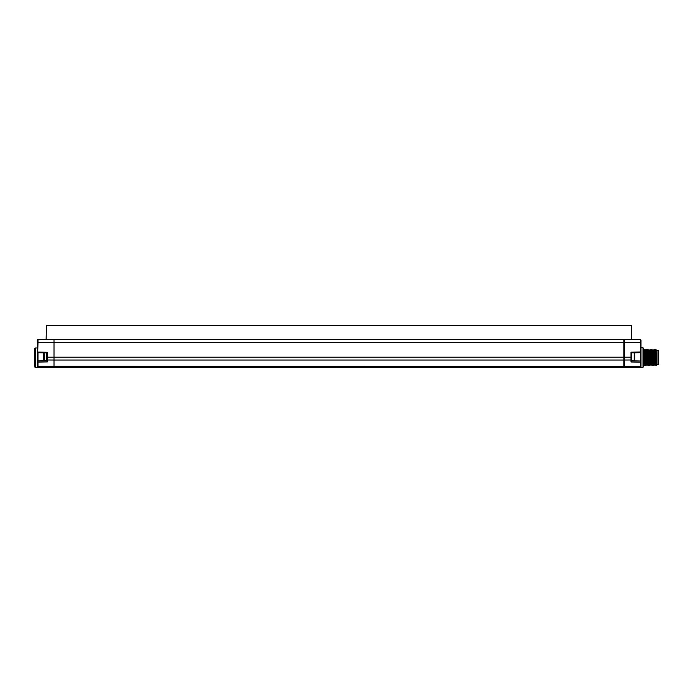 <?xml version="1.0" encoding="UTF-8"?>
<svg xmlns="http://www.w3.org/2000/svg" width="693" height="693" viewBox="0 0 693 693"><rect width="100%" height="100%" fill="white"/><g stroke="black" fill="none" stroke-linecap="round" stroke-linejoin="round"><path stroke-width="1.04" d="M640.999 347.167L640.999 340.298A0.667 0.667 0 0 0 640.341 339.631L631.661 339.579L631.661 325.415L46.422 325.415L46.128 339.579L54.002 339.509L54.002 342.498L54.002 339.57L623.891 339.57L623.891 367.524L54.002 367.524L54.002 366.346L54.002 367.524L37.985 367.377L54.002 367.524M35.317 367.55L35.317 348.007L34.65 348.683L34.65 366.874L35.317 367.55L37.318 367.585L37.985 342.498L54.002 342.498L54.002 360.022L54.002 342.498L623.891 342.498L623.891 339.509L624.315 342.498L624.315 339.509L632.189 339.579M54.002 360.022L54.002 366.346L54.002 360.022L623.891 360.022L623.891 357.19L47.323 357.19L47.323 352.252L46.665 352.91L47.323 359.979L54.002 360.022M640.999 340.298A0.667 0.667 0 0 0 640.341 339.631A0.667 0.667 0 0 1 640.999 340.298L640.999 342.498L624.315 342.498L624.315 360.022L623.891 357.19L624.315 342.498L624.315 357.19L631.661 357.19L631.661 352.841L640.341 352.685L640.341 352.018L640.999 352.018L640.999 366.71A0.667 0.667 0 0 1 640.341 367.377L624.315 367.524L624.315 366.346L623.891 367.524L623.891 366.346L37.985 366.25L37.976 360.932A0.667 0.667 0 0 0 37.318 361.599L37.318 358.861M634.84 360.195L634.84 353.491L634.84 360.195A0.676 0.676 0 0 1 634.164 360.88L640.341 361.001L631.661 360.845L630.994 361.971L630.994 359.979L624.315 360.022L623.891 366.346L624.315 360.022L624.315 366.346L640.341 366.25L640.341 367.377L624.315 367.524M640.999 358.991L640.999 366.71M640.999 351.836L640.999 355.111M640.999 342.498L640.999 352.018A0.667 0.667 0 0 1 640.341 352.685L631.661 352.841L631.661 360.88M643 367.281L643.667 366.606L643.667 348.414L643 347.739L643 367.281L640.592 367.325A0.667 0.667 0 0 1 640.341 367.377A0.667 0.667 0 0 0 640.592 367.325M656.479 365.367L655.881 351.81C655.717 347.765 655.552 349.662 655.387 357.51C655.162 367.836 654.946 367.836 654.72 357.51C654.495 347.193 654.27 347.193 654.053 357.51C653.828 367.827 653.603 367.827 653.386 357.51C653.161 347.193 652.936 347.193 652.719 357.51M653.975 357.51C654.192 347.193 654.417 347.193 654.642 357.51C654.868 367.836 655.084 367.836 655.309 357.51C655.491 349.003 655.665 347.47 655.847 352.919L656.297 365.506L655.673 364.423L655.024 350.597L654.305 349.506L653.664 350.606L654.339 364.423L655.058 365.514L655.691 364.414M657.016 360.533L657.016 350.173L657.016 363.461L656.358 350.606L655.717 349.506L655.006 350.606M652.33 350.597L652.971 349.506L653.69 350.597M649.973 357.51C650.19 347.167 650.415 347.167 650.64 357.51C650.857 367.844 651.082 367.844 651.307 357.51C651.524 347.193 651.749 347.193 651.974 357.51C652.191 367.844 652.416 367.844 652.641 357.51C652.858 347.167 653.083 347.167 653.308 357.51C653.49 366.32 653.672 367.654 653.863 361.512M652.607 361.512C652.416 367.645 652.234 366.311 652.052 357.51C651.827 347.176 651.602 347.176 651.385 357.51C651.16 367.853 650.935 367.853 650.718 357.51C650.493 347.167 650.268 347.167 650.051 357.51C649.826 367.853 649.601 367.853 649.376 357.51C649.159 347.176 648.934 347.176 648.709 357.51M652.997 364.423L652.356 350.597L651.715 349.506L651.004 350.597M652.399 365.506L651.671 364.414L651.022 350.597L650.38 349.506L649.662 350.597M646.283 349.523L647.011 350.597L647.66 364.423L648.388 365.514L648.042 357.51C647.825 347.193 647.6 347.193 647.375 357.51C647.158 367.827 646.933 367.827 646.708 357.51C646.491 347.193 646.266 347.193 646.041 357.51C645.815 367.836 645.599 367.836 645.374 357.51C645.148 347.176 644.932 347.176 644.707 357.51C644.481 367.853 644.265 367.853 644.04 357.51L643.71 349.506L644.966 349.506L645.296 357.51C645.521 367.844 645.746 367.844 645.963 357.51C646.188 347.193 646.413 347.193 646.63 357.51C646.855 367.844 647.08 367.844 647.297 357.51C647.522 347.167 647.747 347.167 647.972 357.51C648.189 367.844 648.414 367.844 648.639 357.51C648.856 347.193 649.081 347.193 649.306 357.51L649.627 365.506L648.995 364.423L648.353 350.597L648.969 349.506L649.688 350.597L650.329 364.423L651.048 365.514L651.689 364.414M647.686 364.423L647.045 365.523L646.326 364.414L645.685 350.606L645.044 349.506L644.334 350.589L643.667 349.506M648.353 350.606L647.712 349.506L646.993 350.597M656.747 349.904L656.34 350.597M652.39 365.506L653.023 364.423L653.716 365.523L654.357 364.423M656.799 361.235L657.016 364.414L658.35 364.414L658.35 350.606L657.016 350.606M656.938 364.561L656.877 363.782M649.731 365.488L650.355 364.414M645.729 365.488L646.352 364.414M643.667 365.514L644.386 365.514L645.01 364.423L645.711 365.514M644.992 364.423L644.334 350.589M631.661 361.044L631.661 359.502A0.667 0.468 0 0 1 630.994 359.979L630.994 352.183L631.661 352.841L640.341 352.685L640.341 361.001A0.667 0.667 0 0 1 640.999 361.668A0.667 0.468 180 0 1 640.341 362.136L640.341 361.001M47.323 361.911L47.323 359.979A0.667 0.468 0 0 1 46.665 359.502L47.323 361.911L37.985 362.075A0.667 0.468 180 0 1 37.318 361.599A0.667 0.667 0 0 1 37.976 360.932A0.667 0.667 0 0 0 37.318 361.599A0.667 0.667 0 0 1 37.976 360.932L46.665 360.784M37.474 356.358L37.318 340.298L37.318 342.498L37.985 342.498L37.985 339.631L46.128 339.579M37.318 366.71A0.667 0.667 0 0 0 37.985 367.377A0.667 0.667 0 0 1 37.318 366.71L37.318 361.599A0.667 0.667 0 0 1 37.976 360.932L37.976 352.754L46.665 352.91L46.665 360.88M37.318 358.931L37.5 357.779L37.318 358.931M37.561 356.86L37.569 357.302M37.318 352.096L37.976 352.754L37.318 352.105A0.667 0.667 0 0 0 37.976 352.754L37.985 352.087L47.323 352.252M37.318 340.298A0.667 0.667 0 0 1 37.985 339.631A0.667 0.667 0 0 0 37.318 340.298A0.667 0.667 0 0 1 37.985 339.631M44.153 352.858L37.976 352.754L44.153 352.858L44.153 360.828M633.385 352.806L634.164 352.806L634.164 360.88M634.84 353.491A0.676 0.676 0 0 0 634.164 352.806M43.902 352.858A0.676 0.676 0 0 0 43.477 353.491L43.477 360.195A0.676 0.676 0 0 0 43.902 360.828M649.41 361.512L648.787 360.966L648.154 361.512M630.994 361.971L640.341 362.136L640.341 366.25A0.667 0.468 180 0 0 640.999 365.774M640.341 339.631L640.341 352.018L630.994 352.183M37.318 365.774A0.667 0.468 0 0 0 37.985 366.25L37.985 367.377M623.891 339.561L54.002 339.561M643 347.739L640.999 347.704M656.462 365.393L656.947 364.561M648.388 365.514L649.02 364.423M643.719 349.515L644.343 350.606M645.659 350.597L646.292 349.515M631.661 357.19L631.661 352.841M35.317 348.007L37.318 347.964"/></g></svg>
